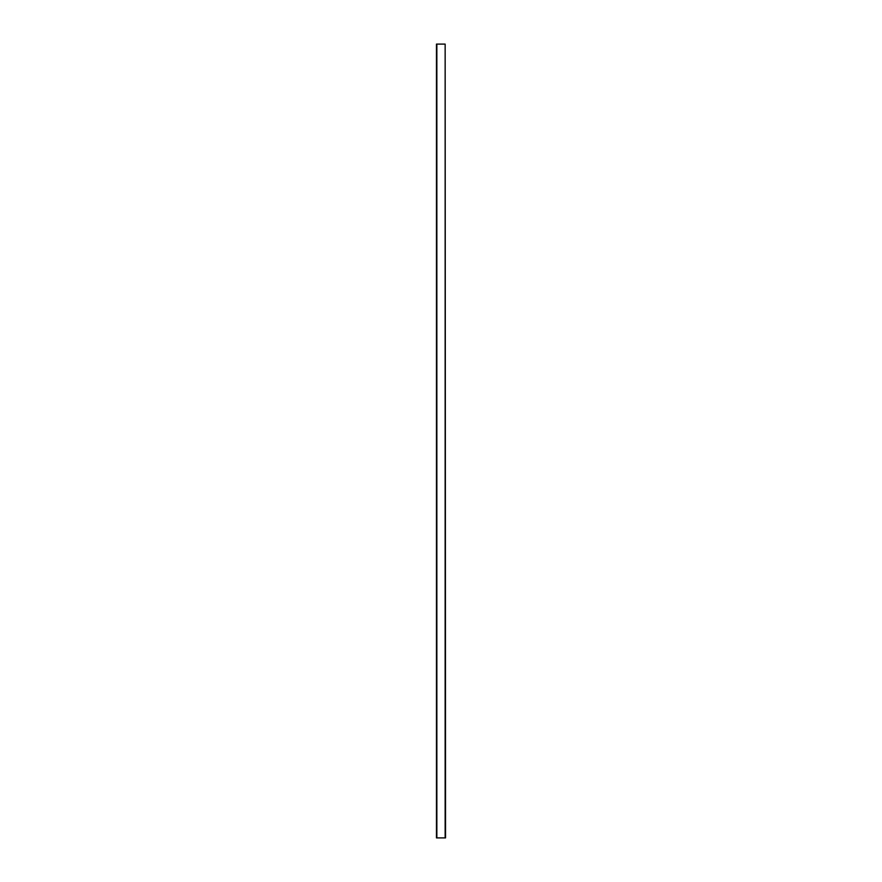 <?xml version="1.0" encoding="UTF-8"?>
<svg xmlns="http://www.w3.org/2000/svg" width="882" height="882" viewBox="0 0 882 882"><rect width="100%" height="100%" fill="white"/><g stroke="black" fill="none" stroke-linecap="round" stroke-linejoin="round"><path stroke-width="1.32" d="M445.145 44.1L445.531 837.9L436.469 837.9L436.469 44.1L445.145 44.1L445.145 837.9M436.855 44.1L436.855 837.9"/></g></svg>
